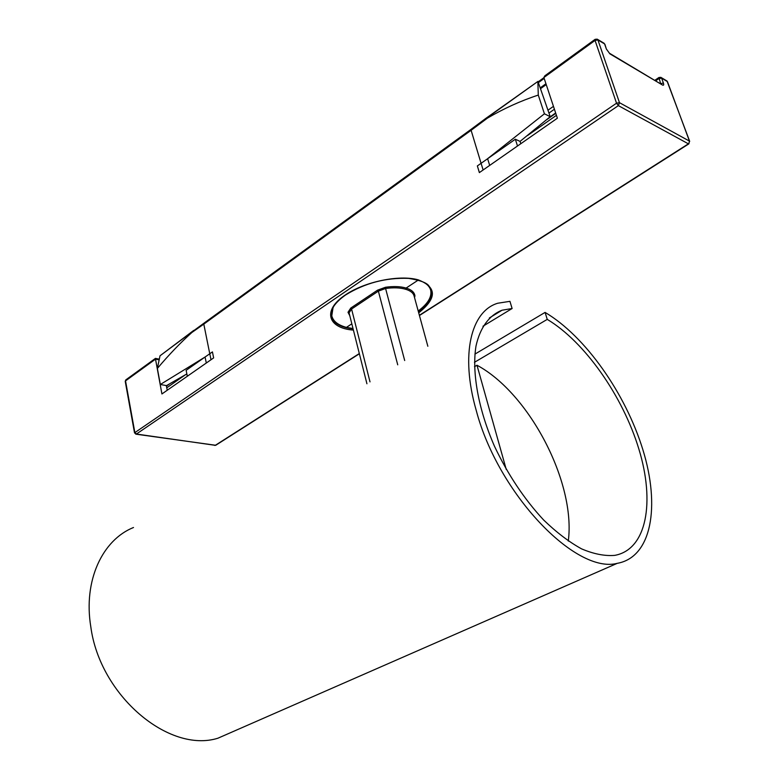 <?xml version="1.0" encoding="UTF-8"?>
<svg xmlns="http://www.w3.org/2000/svg" width="779" height="779" viewBox="0 0 779 779"><rect width="100%" height="100%" fill="white"/><g stroke="black" fill="none" stroke-linecap="round" stroke-linejoin="round"><path stroke-width="1.17" d="M133.501 527.5C102.487 539.905 83.168 580.472 90.802 626.774C99.848 695.637 168.994 753.556 217.906 738.219L237.42 729.67M474.908 354.124L545.076 312.408L547.248 319.38L474.469 362.303M482.98 326.216L512.115 308.513L509.943 301.337L497.742 303.235C471.11 311.103 460.087 354.221 476.203 410.309C497.995 493.535 575.613 574.347 617.26 563.334C651.916 557.228 660.3 505.931 642.879 449.726C625.537 393.376 585.204 336.07 545.076 312.408M512.115 308.513L502.027 310.227C489.28 315.222 480.117 327.414 475.998 346.042C471.753 372.274 478.257 409.17 494.538 446.377C507.957 474.674 524.325 499.212 543.654 520.012C556.44 532.369 569.079 541.989 581.572 548.864C593.666 554.015 604.718 556.187 614.709 555.378C646.998 549.565 655.061 501.773 638.848 448.967C622.713 396.024 584.932 341.991 547.248 319.38M474.479 366.705L476.982 365.234L506.233 469.406M568.29 541.064C575.993 482.493 529.165 393.152 476.982 365.234M404.691 360.531L385.586 288.493C393.522 287.393 400.221 287.655 405.684 289.282C410.523 290.733 413.337 293.001 414.136 296.117L427.846 346.266M347.999 312.282L349.06 312.846L366.928 383.774L349.06 312.846L351.572 309.029L378.37 291.132L385.586 288.493L385.488 287.256L377.552 290.158L350.754 308.075L347.999 312.282L349.771 315.67M405.684 289.282L406.122 288.064L418.206 280.109L416.19 279.525M333.071 307.471L331.786 315.816C333.149 321.26 338.028 325.116 346.421 327.394L351.826 323.83M346.421 327.394L353.004 328.514M418.206 310.987C427.778 303.859 431.956 296.994 430.719 290.382C429.521 285.757 425.353 282.329 418.206 280.109M595 39.408L544.794 75.845L543.888 77.53L595.049 40.43L597.931 39.943L597.201 39.145L595.117 39.33L595.049 40.43L616.54 103.198L618.36 105.632L619.48 102.692L616.54 103.198L134.514 432.851L125.234 381.379L125.955 379.782L155.42 358.398M135.789 434.156L136.393 434.039L134.825 432.384L125.536 380.882L155.518 359.138L155.44 358.389L159.267 359.148M215.929 445.169L214.692 445.432M419.443 315.505L688.763 143.92L689.454 141.106L688.87 143.852M597.542 39.349L604.163 43.312M655.801 80.724L658.927 78.601L661.605 78.114L660.874 77.345L658.937 77.501L660.592 83.557M543.888 77.53L557.384 118.204L517.509 146.004L515.338 139.217L520.07 141.408L550.208 116.684L544.424 113.792L538.289 95.077C520.791 100.832 503.838 108.515 487.44 118.126L485.375 118.71L537.938 81.405L550.208 116.684M661.215 77.549L666.717 80.85L667.691 82.311M211.012 359.732L209.765 353.773L212.433 351.894L213.641 357.902L161.925 393.96L155.518 359.138M166.297 385.566L167.242 390.26M517.509 146.004L479.358 172.607L477.352 165.927L481.081 163.317L471.11 130.297L487.44 118.126M489.689 165.401L487.615 158.682L544.424 113.792M485.113 119.245L537.938 81.405M537.861 81.795L538.289 95.077M191.848 332.516C180.504 342.682 169.014 354.649 157.368 368.428L160.016 355.789L193.504 330.841L191.848 332.516L203.806 324.122L471.11 130.297L471.295 129.178L485.239 118.817M187.32 376.247L186.132 370.317L205.062 357.025L160.328 384.495L157.368 368.428M186.853 373.92L166.54 385.615L160.328 384.495M193.718 330.403L160.016 355.789M204.01 323.149L193.504 330.841M483.126 169.978L481.081 163.317L515.338 139.217M479.387 172.587L477.352 165.927M206.308 363.014L205.062 357.025L209.765 353.773L203.806 324.122L204.176 323.012L471.159 129.285M520.81 143.696L520.07 141.408M166.745 387.825L185.324 374.835M527.461 135.585L556.43 115.331M377.552 290.158L378.37 291.132L397.728 364.815M370.006 381.876L351.572 309.029L350.754 308.075M414.525 297.529L414.934 295.932C414.467 292.329 411.526 289.71 406.122 288.064C400.513 286.399 393.638 286.127 385.488 287.256M414.272 296.585L414.934 295.932M431.021 289.389L431.303 290.324C432.637 297.188 428.323 304.287 418.372 311.6M353.101 328.874C340.472 327.375 333.208 323.139 331.309 316.186L331.357 311.912C331.971 310.237 330.666 312.272 333.802 306.254C336.372 302.456 340.306 298.688 345.603 294.959C364.952 283.05 385.926 277.528 408.547 278.376C420.085 280.255 426.902 282.796 428.976 286.01L431.108 289.642M418.712 312.837C437.097 298.162 436.922 287.159 418.196 279.827C399.296 274.51 364.611 281.667 345.331 294.959C322.039 310.344 327.716 328.193 353.413 330.111M359.314 353.549L215.296 445.325L136.393 434.039L618.36 105.632L688.393 143.833L419.375 315.271M689.454 141.106L619.48 102.692L597.931 39.943L604.582 43.926L606.374 49.048L609.889 53.848L662.501 85.038C663.679 85.583 663.981 84.901 663.377 83.002L661.605 78.114L667.437 81.62L689.454 141.106M606.374 49.048L604.913 44.325M663.377 83.002L660.758 83.655M606.695 49.447L609.889 53.848M662.501 85.038L609.49 53.245M155.518 359.148L159.12 359.859M555.651 112.994L549.429 117.356M167.203 385.245L166.355 385.839M548.981 113.052L554.405 109.235M553.45 106.353L548.007 110.19M540.665 88.592L546.235 84.58M538.581 82.496L544.19 78.426M177.067 380.61L176.911 379.782M217.906 738.219L617.26 563.334M489.339 317.978L502.027 310.227M359.372 353.773L215.754 445.276L135.994 434.185L134.514 432.851M654.954 80.218L658.839 77.569M689.707 141.398L667.028 81.026M125.779 379.909L125.234 381.379M166.414 386.141L169.51 383.969M546.702 119.693L555.768 113.345M545.952 83.752L540.383 87.764M543.937 77.666L538.221 81.814M176.687 380.882L176.512 380.006M430.553 289.769L429.794 287.042M331.786 315.816L331.153 313.255"/></g></svg>

